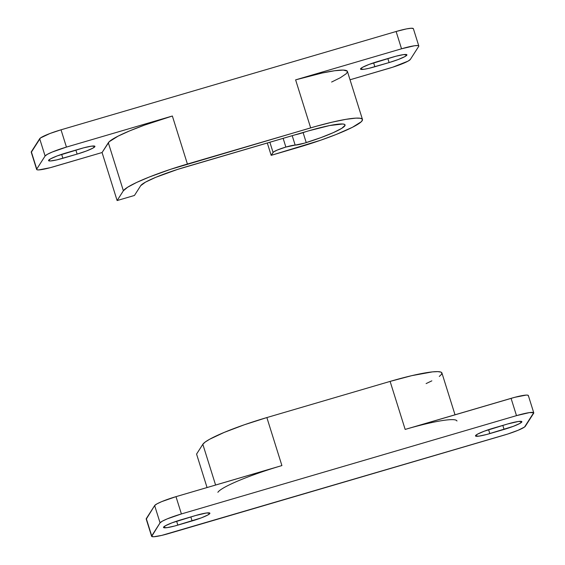 <?xml version="1.0" encoding="UTF-8"?>
<svg xmlns="http://www.w3.org/2000/svg" width="565" height="565" viewBox="0 0 565 565"><rect width="100%" height="100%" fill="white"/><g stroke="black" fill="none" stroke-linecap="round" stroke-linejoin="round"><path stroke-width="0.85" d="M413.319 28.582L411.2 28.25L406.461 28.907L396.114 31.499L401.531 48.788A20.284 2.514 -17.4 0 1 418.799 45.977A20.284 2.514 -17.4 0 1 418.7 46.394L410.352 59.431A20.284 2.514 -17.4 0 1 389.01 68.344L350.032 79.778L392.809 67.179L408.092 61.112L410.352 59.431L418.7 46.394L418.736 45.871L418.036 45.574L414.533 45.744L401.531 48.788L295.615 79.863L310.658 127.874A60.851 7.543 -17.4 0 1 362.469 119.455A60.851 7.543 -17.4 0 1 298.136 147.437L271.179 155.347L267.302 142.98L271.179 155.347L273.057 152.409L269.865 142.225L273.057 152.409A12.169 1.511 -17.4 0 1 285.862 147.062L283.129 138.333L285.862 147.062A12.169 1.511 -17.4 0 1 295.163 145.106L292.204 135.671L295.163 145.106L285.862 147.062L277.323 150.036L273.524 151.964L271.179 155.347L320.722 140.205L336.21 134.463L352.398 127.316L361.282 121.743L362.511 119.829L362.285 119.123L360.173 118.255L355.915 118.127L345.893 119.342L332.291 122.132L316.294 126.263L187.411 164.034L172.36 116.016L66.444 147.091L52.213 152.042L47.361 154.323L45.101 156.004L36.753 169.041L36.718 169.571L37.417 169.86L38.837 169.903L50.207 167.692L102.067 152.529L109.222 141.709L118.099 136.137L129.675 130.868L144.386 125.162L172.36 116.016L66.444 147.091L61.027 129.809L49.974 133.495L40.461 137.973L31.301 152.282M77.13 154.097L56.896 159.867L50.363 160.976L48.597 160.7L50.511 158.871L57.171 155.926L83.684 147.825L91.389 146.166L94.878 146.264L92.971 148.094L86.304 151.039L77.13 154.097L75.872 150.071L77.13 154.097L62.877 158.278A16.837 2.083 -17.4 0 1 48.548 160.608A16.837 2.083 -17.4 0 1 66.345 152.868L80.597 148.687A16.837 2.083 -17.4 0 1 94.927 146.356A16.837 2.083 -17.4 0 1 77.13 154.097M418.799 45.977L413.382 28.695A20.284 2.514 162.6 0 0 396.114 31.499L401.531 48.788L295.615 79.863L322.106 73.026L334.628 70.738L343.252 70.081L347.235 71.105L347.461 71.812L346.232 73.733L340.335 77.723L331.613 82.038M389.108 62.567L368.874 68.337L364.065 69.276L360.576 69.17L362.483 67.341L369.15 64.403L395.655 56.295L403.368 54.636L406.857 54.734L404.943 56.564L398.283 59.509L389.108 62.567L387.844 58.541L389.108 62.567L374.856 66.748A16.837 2.083 -17.4 0 1 360.527 69.078A16.837 2.083 -17.4 0 1 378.324 61.338L392.576 57.157A16.837 2.083 -17.4 0 1 406.906 54.826A16.837 2.083 -17.4 0 1 389.108 62.567M396.114 31.499L61.027 129.809L396.114 31.499M66.444 147.091L61.027 129.809A20.284 2.514 162.6 0 0 39.684 138.715L45.101 156.004A20.284 2.514 -17.4 0 1 66.444 147.091M39.684 138.715L45.101 156.004L36.753 169.041L31.336 151.759L39.684 138.715M36.753 169.041L31.336 151.759A20.284 2.514 162.6 0 0 31.237 152.169L36.654 169.458A20.284 2.514 -17.4 0 1 36.753 169.041M362.469 119.455L347.419 71.444A60.851 7.543 162.6 0 0 295.615 79.863L310.658 127.874L170.369 169.38L149.337 177.007L136.589 182.474L127.683 187.199L123.375 190.765L108.325 142.747L123.375 190.765A60.851 7.543 -17.4 0 1 187.411 164.034L172.36 116.016A60.851 7.543 162.6 0 0 108.325 142.747L102.067 152.529L117.117 200.547L102.067 152.529L53.922 166.654A20.284 2.514 -17.4 0 1 36.654 169.458M117.117 200.547L134.449 195.462L140.706 185.68A42.594 5.276 -17.4 0 1 185.532 166.972L308.78 130.812A42.594 5.276 -17.4 0 1 345.046 124.914A42.594 5.276 -17.4 0 1 306.237 142.613L303.108 132.627L306.237 142.613A12.169 1.511 -17.4 0 1 295.163 145.106L304.521 143.136L320.941 137.606L333.364 132.613L341.79 128.312L345.06 125.303L344.586 124.42L342.722 123.996L329.607 125.55L308.78 130.812L177.558 169.415L155.65 177.361L145.466 182.156L140.706 185.68L134.449 195.462L117.117 200.547L123.375 190.765L117.117 200.547M61.649 154.337L62.877 158.278L61.649 154.337M373.62 62.814L374.856 66.748L373.62 62.814M191.288 165.284A38.54 4.774 -17.4 0 1 179.303 168.864L191.288 165.277M294.994 134.858L306.068 131.61A12.169 1.511 -17.4 0 1 294.994 134.858M410.79 427.811L514.793 397.308L526.163 395.097L527.583 395.14L528.282 395.429L528.247 395.959M146.264 519.129L154.648 505.569L156.908 503.888L161.76 501.607L175.99 496.656L276.214 467.29M181.407 513.945L516.495 415.635L529.497 412.591L533.699 412.718L524.539 427.027L518.204 430.24L507.773 434.026L161.675 535.415L153.8 536.75L151.681 536.418L160.065 522.851L162.325 521.177L167.176 518.889L181.407 513.945L175.99 496.656A20.284 2.514 162.6 0 0 154.648 505.569L160.065 522.851A20.284 2.514 -17.4 0 1 181.407 513.945L175.99 496.656L281.907 465.581L266.864 417.563L390.111 381.403L405.161 429.421L511.078 398.346L516.495 415.635L181.407 513.945M507.54 424.004L484.113 431.25L477.446 434.188L475.539 436.025L479.028 436.124L486.733 434.464L513.246 426.356L519.906 423.418L521.82 421.589L518.331 421.483L507.54 424.004A16.837 2.083 -17.4 0 1 521.869 421.681A16.837 2.083 -17.4 0 1 504.072 429.421L502.808 425.396L504.072 429.421L489.82 433.602A16.837 2.083 -17.4 0 1 475.49 435.926A16.837 2.083 -17.4 0 1 493.287 428.185L507.54 424.004M195.561 515.534L172.134 522.78L165.474 525.718L163.56 527.548L167.049 527.654L174.762 525.994L201.267 517.886L207.934 514.941L209.841 513.112L206.352 513.013L195.561 515.534A16.837 2.083 -17.4 0 1 209.89 513.204A16.837 2.083 -17.4 0 1 192.093 520.944L190.836 516.926L192.093 520.944L177.848 525.125A16.837 2.083 -17.4 0 1 163.511 527.456A16.837 2.083 -17.4 0 1 181.309 519.715L195.561 515.534M533.763 412.831L528.346 395.542A20.284 2.514 162.6 0 0 511.078 398.346L516.495 415.635A20.284 2.514 -17.4 0 1 533.763 412.831A20.284 2.514 -17.4 0 1 533.664 413.241L525.316 426.285A20.284 2.514 -17.4 0 1 503.973 435.191L168.886 533.501A20.284 2.514 -17.4 0 1 151.618 536.305A20.284 2.514 -17.4 0 1 151.717 535.888L146.3 518.606A20.284 2.514 162.6 0 0 146.201 519.023L151.618 536.305M196.571 454.076L207.058 487.546L196.571 454.076L202.828 444.295L215.597 485.038L202.828 444.295L196.571 454.076M151.717 535.888L146.3 518.606L154.648 505.569L160.065 522.851L151.717 535.888M488.591 429.661L489.82 433.602L488.591 429.661M176.612 521.191L177.848 525.125L176.612 521.191M455.023 414.795L441.922 372.985A60.851 7.543 162.6 0 0 390.111 381.403L266.864 417.563A60.851 7.543 162.6 0 0 202.828 444.295L205.159 442.063L209.622 439.259L224.178 432.416L244.278 424.795L266.864 417.563L281.907 465.581A60.851 7.543 -17.4 0 0 217.878 492.313M439.295 376.467L441.625 374.235L441.738 372.653L440.954 372.123L437.755 371.629L432.479 371.876L411.744 375.661L390.111 381.403L405.161 429.421A60.851 7.543 -17.4 0 1 456.965 421.003M426.109 383.586L431.851 380.845"/></g></svg>
